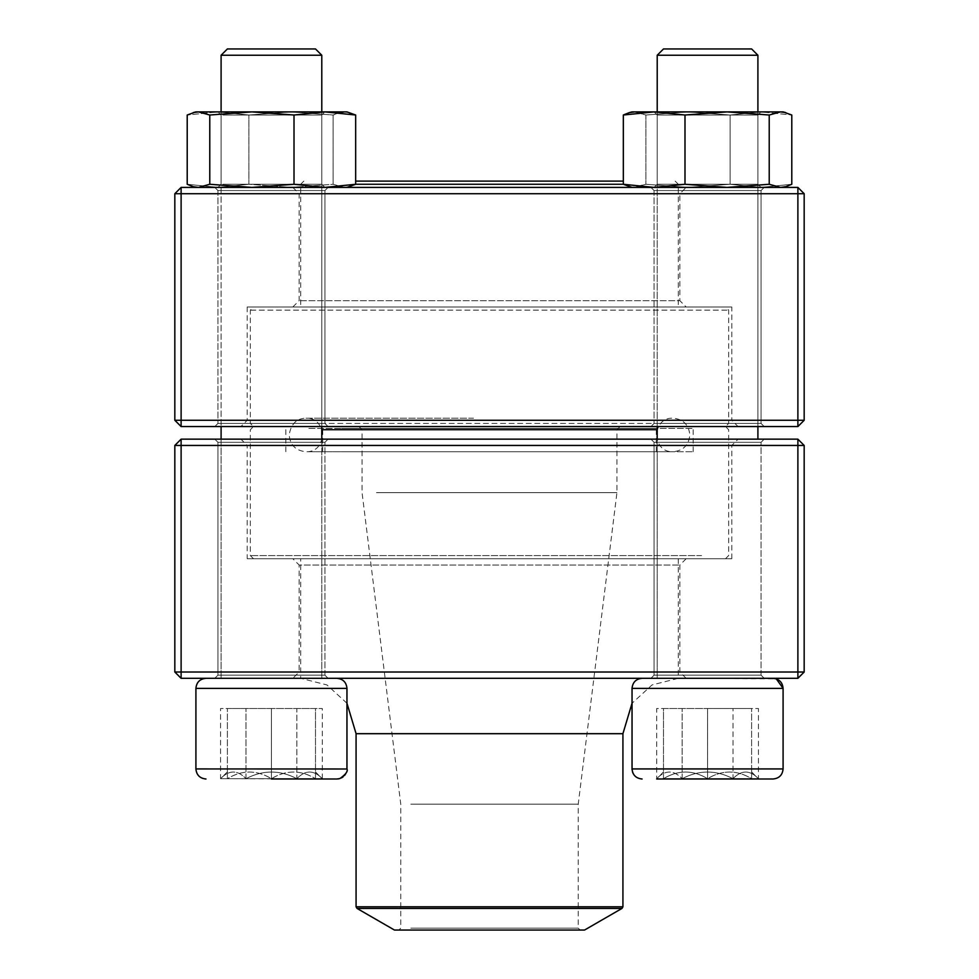<?xml version="1.0" encoding="UTF-8"?>
<svg xmlns="http://www.w3.org/2000/svg" width="979" height="979" viewBox="0 0 979 979"><rect width="100%" height="100%" fill="white"/><g stroke="black" fill="none" stroke-linecap="round" stroke-linejoin="round"><path stroke-width="0.73" stroke-dasharray="4.89 3.67" d="M804.175 672.01L804.175 445.445L797.885 439.155L181.115 439.155L181.115 445.445L797.885 445.445L797.885 672.01L181.115 672.01L181.115 445.445L174.825 445.445L174.825 672.01L181.115 672.01L181.115 678.312L797.885 678.312L804.175 672.01L797.885 672.01L797.885 678.312M292.831 678.312L686.169 678.312L292.831 678.312L299.121 672.01L679.879 672.01L299.121 672.01L299.121 565.018L679.879 565.018L299.121 565.018L292.831 558.728L686.169 558.728L292.831 558.728M214.793 678.312L328.075 678.312L214.793 678.312L328.075 678.312L214.793 678.312L217.938 675.155L324.93 675.155L217.938 675.155L217.938 442.3L324.93 442.3L217.938 442.3L324.93 442.3L217.938 442.3L214.793 439.155L328.075 439.155L214.793 439.155L328.075 439.155L214.793 439.155L217.938 442.3L217.938 675.155L324.93 675.155L217.938 675.155L214.793 678.312M650.925 678.312L764.207 678.312L650.925 678.312L764.207 678.312L650.925 678.312L654.07 675.155L761.062 675.155L654.07 675.155L654.07 442.3L761.062 442.3L654.07 442.3L761.062 442.3L654.07 442.3L650.925 439.155L764.207 439.155L650.925 439.155L764.207 439.155L650.925 439.155L654.07 442.3L654.07 675.155L761.062 675.155L654.07 675.155L650.925 678.312M240.907 439.155L738.093 439.155L240.907 439.155L247.197 445.445L731.802 445.445L247.197 445.445L247.197 558.728L731.802 558.728L247.197 558.728M686.169 678.312L679.879 672.01L679.879 565.018L686.169 558.728M797.885 439.155L797.885 445.445L804.175 445.445M174.825 445.445L181.115 439.155M174.825 672.01L181.115 678.312M227.385 771.88L220.569 778.684L315.495 778.684C300.908 769.812 286.223 769.812 271.44 778.684C256.853 769.812 242.168 769.812 227.385 778.684L296.87 778.684C305.301 769.812 313.782 769.812 322.311 778.684L296.87 778.684L322.311 778.684C313.892 769.812 305.411 769.812 296.87 778.684C279.921 769.824 262.972 769.824 245.998 778.684C237.579 769.812 229.098 769.812 220.569 778.684C228.988 769.812 237.469 769.812 245.998 778.684L220.569 778.684L220.569 708.515L245.998 708.515L220.569 708.515M336.886 779.003L271.44 779.003M195.91 688.372L346.958 688.372L195.91 688.372L346.958 688.372L346.958 768.931L195.91 768.931M205.982 678.312L336.886 678.312L205.982 678.312M321.785 439.155L321.785 678.312L221.095 678.312L321.785 678.312L221.095 678.312L321.785 678.312L321.785 111.887L321.785 426.563M221.095 55.24L321.785 55.24L221.095 55.24L321.785 55.24L315.495 48.95L227.385 48.95M346.958 768.992L346.921 769.886M346.872 770.314L346.627 771.501M346.37 772.345L345.685 773.851M344.535 775.503L343.091 776.873M341.438 777.926L339.933 778.538M339.786 778.586L339.101 778.758M338.391 778.892L337.694 778.978M296.87 778.684L245.998 778.684C262.972 769.824 279.921 769.824 296.87 778.684L296.87 708.515L245.998 708.515L322.311 708.515L296.87 708.515L296.87 778.684M245.998 778.684L245.998 708.515L245.998 778.684M315.495 771.88L322.311 779.003L227.385 778.684C227.385 769.824 227.385 769.824 227.385 778.684C227.385 769.824 227.385 769.824 227.385 778.684C241.972 769.812 256.657 769.812 271.44 778.684C286.027 769.812 300.712 769.812 315.495 778.684L322.311 778.684L322.311 708.515M773.018 779.003L663.505 778.684C678.092 769.812 692.777 769.812 707.56 778.684L663.505 778.684L707.56 778.684C722.147 769.812 736.832 769.812 751.615 778.684L707.56 778.684L751.615 778.684C751.615 769.824 751.615 769.824 751.615 778.684C751.615 769.824 751.615 769.824 751.615 778.684C737.028 769.812 722.343 769.812 707.56 778.684C692.973 769.812 678.288 769.812 663.505 778.684L682.13 778.684C673.699 769.812 665.218 769.812 656.689 778.684C665.108 769.812 673.589 769.812 682.13 778.684L656.689 778.684L656.689 708.515L758.431 708.515L656.689 708.515M707.56 678.312L773.018 678.312L707.56 678.312M707.56 55.24L657.215 55.24L707.56 55.24M707.56 48.95L663.505 48.95L707.56 48.95M663.505 778.684C663.505 769.824 663.505 769.824 663.505 778.684C663.505 769.824 663.505 769.824 663.505 778.684L663.505 708.515L707.56 708.515L663.505 708.515L663.505 778.684M707.56 708.515L751.615 708.515L707.56 708.515L707.56 778.684L707.56 708.515M751.615 778.684L751.615 708.515L751.615 778.684M773.018 678.312L642.114 678.312L776.298 678.863M657.215 55.24L757.905 55.24L751.615 48.95L663.505 48.95L657.215 55.24L657.215 678.312L757.905 678.312L657.215 678.312L657.215 439.155M657.215 111.887L657.215 426.563M733.002 778.684L682.13 778.684C699.079 769.824 716.028 769.824 733.002 778.684C741.421 769.812 749.902 769.812 758.431 778.684L733.002 778.684L758.431 778.684C750.012 769.812 741.531 769.812 733.002 778.684C716.028 769.824 699.079 769.824 682.13 778.684L733.002 778.684L733.002 708.515L733.002 778.684M751.615 771.88L758.431 779.003L758.431 708.515M682.13 778.684L682.13 708.515L682.13 778.684M315.495 778.684C315.495 769.824 315.495 769.824 315.495 778.684C315.495 769.824 315.495 769.824 315.495 778.684L315.495 708.515L271.44 708.515L315.495 708.515L315.495 778.684M271.44 708.515L227.385 708.515L271.44 708.515L271.44 778.684L271.44 708.515M227.385 778.684L227.385 708.515L227.385 778.684M308.874 451.723L693.181 451.723L308.874 451.723M341.598 451.723L656.285 451.723L341.598 451.723M307.198 426.563L695.066 426.563L307.198 426.563M280.202 426.563L725.512 426.563L280.202 426.563M701.588 555.582L250.343 555.582L701.588 555.582M321.785 429.708L657.215 429.708M698.798 558.728L253.488 558.728L698.798 558.728M322.067 558.728L678.312 558.728L322.067 558.728M322.067 678.312L678.312 678.312L322.067 678.312M584.536 930.05L394.464 930.05M409.124 930.05L580.131 930.05L409.124 930.05M410.801 928.165L578.234 928.165L410.801 928.165M410.801 804.175L578.234 804.175L410.801 804.175M376.474 492.645L616.941 492.645L376.474 492.645M376.474 429.708L616.941 429.708L376.474 429.708M373.684 426.563L620.086 426.563L373.684 426.563M343.274 426.563L654.388 426.563L343.274 426.563M725.219 426.563L253.488 426.563L725.219 426.563M250.636 310.135L728.657 310.135L250.636 310.135M728.364 423.417L250.343 423.417L728.364 423.417M253.781 306.99L725.512 306.99L253.781 306.99M678.08 306.99L300.688 306.99L678.08 306.99M355.671 184.26L623.329 184.26M355.671 181.115L623.329 181.115M174.825 193.707L174.825 420.272L181.115 426.563L797.885 426.563L797.885 420.272L181.115 420.272L181.115 193.707L797.885 193.707L797.885 420.272L804.175 420.272L804.175 193.707L797.885 193.707L797.885 187.405L181.115 187.405L174.825 193.707L181.115 193.707L181.115 187.405M686.169 187.405L292.831 187.405L686.169 187.405L679.879 193.707L299.121 193.707L679.879 193.707L679.879 300.688L299.121 300.688L679.879 300.688L686.169 306.99L292.831 306.99L686.169 306.99M764.207 187.405L650.925 187.405L764.207 187.405L650.925 187.405L764.207 187.405L761.062 190.55L654.07 190.55L761.062 190.55L761.062 423.417L654.07 423.417L761.062 423.417L654.07 423.417L761.062 423.417L764.207 426.563L650.925 426.563L764.207 426.563L650.925 426.563L764.207 426.563L761.062 423.417L761.062 190.55L654.07 190.55L761.062 190.55L764.207 187.405M328.075 187.405L214.793 187.405L328.075 187.405L214.793 187.405L328.075 187.405L324.93 190.55L217.938 190.55L324.93 190.55L324.93 423.417L217.938 423.417L324.93 423.417L217.938 423.417L324.93 423.417L328.075 426.563L214.793 426.563L328.075 426.563L214.793 426.563L328.075 426.563L324.93 423.417L324.93 190.55L217.938 190.55L324.93 190.55L328.075 187.405M738.093 426.563L240.907 426.563L738.093 426.563L731.802 420.272L247.197 420.272L731.802 420.272L731.802 306.99L247.197 306.99L731.802 306.99M292.831 187.405L299.121 193.707L299.121 300.688L292.831 306.99M181.115 426.563L181.115 420.272L174.825 420.272M804.175 420.272L797.885 426.563M804.175 193.707L797.885 187.405M783.09 111.887L632.042 111.887M654.07 111.887L657.215 115.032L657.215 184.26L757.905 184.26L657.215 184.26L757.905 184.26L657.215 184.26L657.215 115.032L757.905 115.032L657.215 115.032L757.905 115.032L657.215 115.032L654.07 111.887L759.239 111.887M785.745 186.683L780.508 187.405L769.225 184.272L727.103 187.405L684.994 184.272L654.156 187.405L632.042 187.405L634.612 187.405L629.375 186.683L634.612 187.405L688.017 187.405L634.612 187.405L645.895 184.272L688.017 187.405L760.964 187.405L688.017 187.405L730.126 184.272L760.964 187.405L783.09 187.405L760.964 187.405L730.126 184.272L688.017 187.405L645.895 184.272L632.042 187.405L783.09 187.405L791.791 184.272L760.964 187.405L791.791 184.272L791.791 115.02L760.964 111.887L634.612 111.887L629.375 112.609L623.525 114.91M634.612 111.887L645.895 115.02L645.895 184.272L645.895 115.02L634.612 111.887L688.017 111.887L645.895 115.02L688.017 111.887L760.964 111.887L730.126 115.02L688.017 111.887L730.126 115.02L760.964 111.887L791.791 115.02L785.745 112.609L780.508 111.887L769.225 115.02L727.103 111.887L654.156 111.887L623.329 115.02L623.329 184.272L632.042 187.405M730.126 184.272L730.126 115.02L730.126 184.272M759.239 187.405L654.07 187.405L759.239 187.405M257.599 111.887L324.93 111.887L257.599 111.887M344.522 111.887L349.625 112.609L344.388 111.887L346.958 111.887L195.91 111.887L218.036 111.887L187.209 115.02L218.036 111.887L290.983 111.887L248.874 115.02L218.036 111.887L248.874 115.02L290.983 111.887L344.388 111.887L333.105 115.02L290.983 111.887L333.105 115.02L339.15 112.609M346.958 187.405L195.91 187.405L346.958 187.405L355.671 184.272L324.844 187.405L294.006 184.272L251.897 187.405L209.775 184.272L198.492 187.405L193.255 186.683L187.209 184.272L218.036 187.405L248.874 184.272L290.983 187.405L333.105 184.272L344.388 187.405L195.91 187.405L346.958 187.405L344.388 187.405L349.625 186.683L344.388 187.405L333.105 184.272L290.983 187.405L248.874 184.272L248.874 115.02L248.874 184.272L218.036 187.405L187.209 184.272L187.209 115.02L193.255 112.609L198.492 111.887L195.91 111.887M333.105 184.272L333.105 115.02L333.105 184.272M257.599 187.405L324.93 187.405L257.599 187.405M258.407 184.26L321.785 184.26L258.407 184.26M258.407 115.032L321.785 115.032L258.407 115.032M219.761 111.887L324.93 111.887L219.761 111.887M346.958 111.887L198.492 111.887L209.775 115.02L209.775 184.272M355.671 184.272L355.671 115.02L324.844 111.887L294.006 115.02L251.897 111.887L209.775 115.02M294.006 184.272L294.006 115.02M219.761 187.405L324.93 187.405L219.761 187.405M222.808 184.26L321.785 184.26L222.808 184.26M222.808 115.032L321.785 115.032L222.808 115.032M684.994 184.272L684.994 115.02L654.156 111.887M783.09 187.405L654.156 187.405L623.329 184.272M769.225 184.272L769.225 115.02M727.103 111.887L684.994 115.02M721.401 187.405L654.07 187.405L721.401 187.405M707.56 688.372L783.09 688.372L707.56 688.372M707.56 768.931L783.09 768.931L707.56 768.931M678.312 558.728L678.312 678.312L652.026 684.945L632.042 703.252L632.042 688.372L783.09 688.372L783.09 768.931L632.042 768.931M308.874 428.447L693.181 428.447L308.874 428.447M622.925 733.687L356.075 733.687M622.925 906.799L356.075 906.799M357.017 908.426L621.983 908.426M341.598 428.447L656.285 428.447L341.598 428.447M324.93 675.155L324.93 442.3L328.075 439.155L324.93 442.3L324.93 675.155L328.075 678.312L324.93 675.155M761.062 675.155L761.062 442.3L764.207 439.155L761.062 442.3L761.062 675.155L764.207 678.312L761.062 675.155M731.802 558.728L731.802 445.445L738.093 439.155M221.095 111.887L221.095 426.563L221.095 111.887M221.095 439.155L221.095 678.312L221.095 439.155M346.958 688.372C346.37 682.265 343.005 678.9 336.886 678.312M757.905 55.24L757.905 439.155M632.042 688.372C632.63 682.265 635.995 678.9 642.114 678.312M632.201 770.73L632.507 771.978M633.303 773.826L634.478 775.503M635.861 776.824L639.128 778.55M639.715 778.721L640.535 778.88M640.56 778.88L641.269 778.966M663.505 771.88L656.689 779.003M757.905 111.887L757.905 426.563M693.181 451.723L693.181 428.447L695.066 426.563M285.819 451.723L285.819 428.447L283.934 426.563M725.512 558.728L728.657 555.582L728.657 429.708L725.512 426.563L728.657 423.417L728.657 310.135L725.512 306.99M253.488 558.728L250.343 555.582L250.343 429.708L253.488 426.563L250.343 423.417L250.343 310.135L253.488 306.99M346.958 703.252L326.974 684.945L300.688 678.312L300.688 558.728M358.914 426.563L362.059 429.708L362.059 492.645L400.766 804.175L400.766 928.165L398.869 930.05M620.086 426.563L616.941 429.708L616.941 492.645L578.234 804.175L578.234 928.165L580.131 930.05M656.285 451.723L656.285 428.447L654.388 426.563M322.715 451.723L322.715 428.447L324.612 426.563M473.506 418.18L305.95 418.18C327.586 417.14 327.586 452.763 305.95 451.723L673.05 451.723C651.414 452.763 651.414 417.14 673.05 418.18C683.244 419.171 688.824 424.764 689.828 434.945C688.824 445.139 683.244 450.732 673.05 451.723L305.95 451.723C295.756 450.732 290.163 445.139 289.172 434.945C290.934 424.029 296.527 418.437 305.95 418.18L473.506 418.18M303.845 181.115L300.688 184.26L300.688 306.99M675.155 181.115L678.312 184.26L678.312 306.99M654.07 190.55L654.07 423.417L650.925 426.563L654.07 423.417L654.07 190.55L650.925 187.405L654.07 190.55M217.938 190.55L217.938 423.417L214.793 426.563L217.938 423.417L217.938 190.55L214.793 187.405L217.938 190.55M247.197 306.99L247.197 420.272L240.907 426.563M757.905 115.032L757.905 184.26L761.062 187.405L757.905 184.26L757.905 115.032L761.062 111.887L757.905 115.032M657.215 184.26L654.07 187.405L657.215 184.26M221.095 115.032L221.095 184.26L217.938 187.405L221.095 184.26L221.095 115.032L217.938 111.887L221.095 115.032M321.785 115.032L321.785 184.26L324.93 187.405L321.785 184.26L321.785 115.032L324.93 111.887L321.785 115.032"/><path stroke-width="1.47" d="M181.115 678.312L797.885 678.312L804.175 672.01L804.175 445.445L181.115 445.445L181.115 672.01L797.885 672.01L797.885 439.155L181.115 439.155L174.825 445.445L174.825 672.01L181.115 672.01L181.115 678.312L174.825 672.01M804.175 445.445L797.885 439.155M174.825 445.445L181.115 445.445L181.115 439.155M804.175 672.01L797.885 672.01L797.885 678.312M321.785 55.24L321.785 111.887L321.785 55.24L221.095 55.24L221.095 111.887L221.095 55.24L227.385 48.95L315.495 48.95L321.785 55.24M336.972 779.003L339.933 778.538C345.832 774.34 348.181 771.134 346.958 768.931L346.958 688.372L195.91 688.372C196.51 682.265 199.875 678.9 205.982 678.312C199.863 678.9 196.51 682.265 195.91 688.372L195.91 768.931L346.958 768.992M345.685 773.851L344.535 775.503M343.091 776.873L341.438 777.926M339.101 778.758L338.44 778.88M656.689 779.003L773.018 779.003C779.137 778.403 782.49 775.05 783.09 768.931C782.49 775.05 779.137 778.403 773.018 779.003M773.018 678.312C779.125 678.9 782.49 682.265 783.09 688.372L632.042 688.372L632.042 768.931C632.63 775.05 635.995 778.403 642.114 779.003L641.722 779.003M657.215 55.24L663.505 48.95L751.615 48.95L757.905 55.24L657.215 55.24L657.215 111.887M657.215 426.563L657.215 439.155M336.886 779.003L271.44 779.003M657.215 429.708L321.785 429.708M357.017 908.426L394.464 930.05L584.536 930.05L621.983 908.426L357.017 908.426L356.075 906.799L622.925 906.799L622.925 733.687L632.042 703.252L632.042 768.931L783.09 768.931L783.09 688.372L776.298 678.863M623.329 184.26L355.671 184.26M623.329 181.115L355.671 181.115M797.885 187.405L181.115 187.405L174.825 193.707L174.825 420.272L797.885 420.272L797.885 193.707L181.115 193.707L181.115 426.563L797.885 426.563L804.175 420.272L804.175 193.707L797.885 193.707L797.885 187.405L804.175 193.707M174.825 420.272L181.115 426.563M804.175 420.272L797.885 420.272L797.885 426.563M174.825 193.707L181.115 193.707L181.115 187.405M759.239 111.887L727.103 111.887L783.09 111.887L791.791 115.02L791.791 184.272L785.745 186.683L780.508 187.405L769.225 184.272L769.225 115.02L780.508 111.887L785.745 112.609L783.09 111.887M632.042 111.887L629.375 112.597L632.042 111.887L654.07 111.887M632.042 187.405L623.329 184.272L623.329 115.02L654.156 111.887L727.103 111.887L769.225 115.02M623.329 184.272L654.156 187.405L684.994 184.272L684.994 115.02L727.103 111.887M654.156 111.887L684.994 115.02M634.612 111.887L629.375 112.609L623.525 114.91M684.994 184.272L727.103 187.405L769.225 184.272M195.91 111.887L193.255 112.597L198.492 111.887L209.775 115.02L209.775 184.272L198.492 187.405L193.255 186.695L187.209 184.272L187.209 115.02L195.91 111.887L346.958 111.887L355.671 115.02L346.958 111.887M355.671 184.272L355.671 115.02L324.844 111.887L294.006 115.02L294.006 184.272L324.844 187.405L355.671 184.272L346.958 187.405M209.775 115.02L251.897 111.887L294.006 115.02M209.775 184.272L251.897 187.405L294.006 184.272M339.15 112.609L344.388 111.887M356.075 906.799L356.075 733.687L622.925 733.687M221.095 426.563L221.095 439.155L221.095 426.563M195.91 768.931C196.51 775.05 199.863 778.403 205.982 779.003C199.863 778.403 196.51 775.05 195.91 768.931L195.91 688.372M632.042 768.931L632.079 769.788M632.507 771.978L633.303 773.826M634.478 775.503L635.861 776.824M757.905 55.24L757.905 111.887M757.905 426.563L757.905 439.155M632.042 688.372C632.63 682.265 635.995 678.9 642.114 678.312M321.785 426.563L321.785 439.155M346.958 688.372C346.37 682.265 343.005 678.9 336.886 678.312M227.385 48.95L221.095 55.24M356.075 733.687L346.958 703.252M622.925 906.799L621.983 908.426M783.09 187.405L785.745 186.695"/></g></svg>
